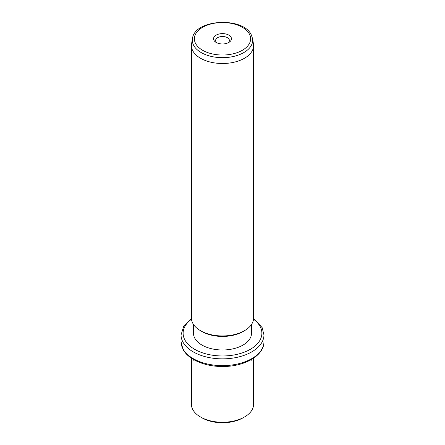 <?xml version="1.0" encoding="UTF-8"?>
<svg xmlns="http://www.w3.org/2000/svg" width="445" height="445" viewBox="0 0 445 445"><rect width="100%" height="100%" fill="white"/><g stroke="black" fill="none" stroke-linecap="round" stroke-linejoin="round"><path stroke-width="0.67" d="M244.483 416.998L243.014 417.844A29.014 16.754 180 0 1 201.986 417.844L200.517 416.998A31.089 17.95 0 0 0 244.483 416.998A31.089 17.95 0 0 0 253.589 404.305L253.589 358.186M191.411 358.186L191.411 404.305A31.089 17.95 0 0 0 192.668 409.361A31.089 17.95 0 0 0 200.517 416.998M251.514 324.444L251.514 333.233A29.014 16.754 180 0 1 226.627 349.815A29.014 16.754 180 0 1 194.66 337.95A29.014 16.754 180 0 1 193.486 333.233L193.486 324.444M244.483 330.696L243.014 331.542A29.014 16.754 180 0 1 201.986 331.542L200.517 330.696A31.089 17.95 0 0 0 244.483 330.696A31.089 17.95 0 0 0 253.589 318.003L253.589 45.557A31.089 17.95 180 0 1 226.922 63.324A31.089 17.95 180 0 1 192.668 50.608A31.089 17.95 180 0 1 191.411 45.557A31.089 17.95 180 0 1 191.567 43.771L192.474 38.515A30.171 17.422 180 0 0 193.547 45.151A30.171 17.422 180 0 0 228.274 57.344A30.171 17.422 180 0 0 252.526 38.515L253.433 43.771A31.089 17.95 180 0 1 253.589 45.557M191.411 45.557L191.411 318.003A31.089 17.95 0 0 0 192.668 323.059A31.089 17.95 0 0 0 200.517 330.696M231.1 37.33A8.961 5.173 180 0 1 228.836 42.447A8.961 5.173 180 0 1 216.164 42.447A8.961 5.173 180 0 1 213.9 40.245A8.961 5.173 180 0 1 219.975 33.826A8.961 5.173 180 0 1 231.1 37.33M228.007 42.87A6.886 3.977 0 0 0 229.386 40.478A6.886 3.977 0 0 0 229.108 39.36A6.886 3.977 0 0 0 221.521 36.546A6.886 3.977 0 0 0 215.614 40.478A6.886 3.977 0 0 0 215.892 41.602A6.886 3.977 0 0 0 216.993 42.87M194.053 359.81L193.191 360.305M250.947 359.81L251.809 360.305M182.728 348.429A41.452 23.93 180 0 1 181.048 341.693L182.867 349.036C188.007 359.538 204.95 366.652 222.661 366.502C244.394 366.713 264.269 355.616 263.952 341.693A41.452 23.93 180 0 1 228.396 365.384A41.452 23.93 180 0 1 182.728 348.429M253.578 318.425L262.133 327.587L263.952 334.924A41.452 23.93 180 0 1 228.396 358.614A41.452 23.93 180 0 1 182.728 341.665A41.452 23.93 180 0 1 181.048 334.924L181.048 341.693M253.517 319.226A39.377 22.734 180 0 1 260.286 326.83A39.377 22.734 180 0 1 233.586 355.049A39.377 22.734 180 0 1 184.714 339.635A39.377 22.734 180 0 1 191.484 319.226M249.484 34.215A28.118 16.237 180 0 1 230.415 54.368A28.118 16.237 180 0 1 195.516 43.36A28.118 16.237 180 0 1 214.585 23.207A28.118 16.237 180 0 1 249.484 34.215M263.952 334.924L263.952 341.693M191.422 318.425L183.791 325.974L181.048 334.924M192.474 38.515C194.632 18.968 243.376 16.548 251.33 34.971L252.526 38.515"/></g></svg>
